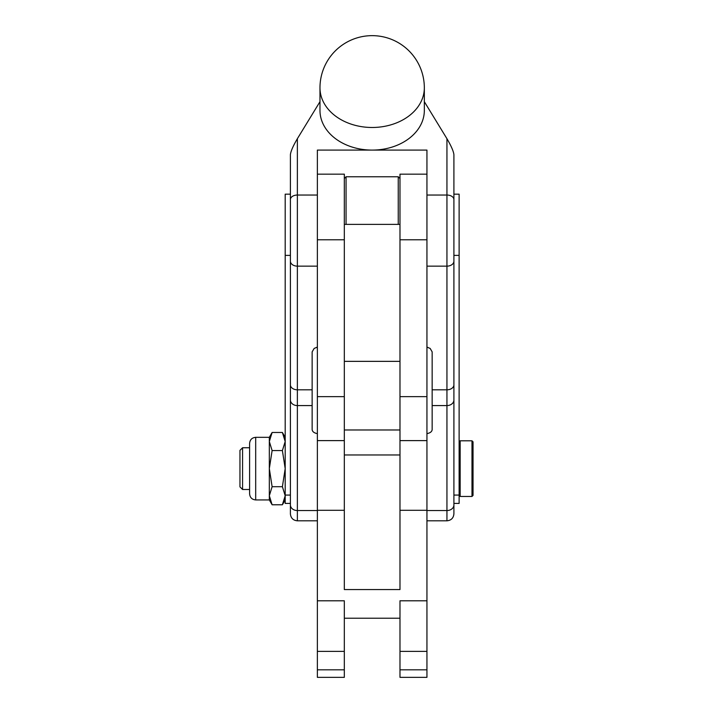 <?xml version="1.0" encoding="UTF-8"?>
<svg xmlns="http://www.w3.org/2000/svg" width="713" height="713" viewBox="0 0 713 713"><rect width="100%" height="100%" fill="white"/><g stroke="black" fill="none" stroke-linecap="round" stroke-linejoin="round"><path stroke-width="1.07" d="M399.984 178.508L398.246 176.771L398.246 224.381M346.063 224.381L346.063 176.771L398.246 176.771M249.603 447.755L242.572 447.755L239.96 450.366L239.96 486.89L242.572 489.501L249.603 489.501M242.572 489.501L242.572 447.755M471.988 440.794L473.04 441.846L473.04 495.41L471.988 496.462L471.988 440.794L460.161 440.794L459.119 441.846M459.119 495.41L460.161 496.462L471.988 496.462M460.161 496.462L460.161 440.794M344.326 454.974L399.984 454.974L399.984 589.562L344.326 589.562L344.326 174.168L317.365 174.168M399.984 454.974L399.984 174.168L426.944 174.168M424.333 101.683L446.944 138.705C451.16 145.88 453.486 151.192 453.905 154.614L453.905 513.85C453.495 518.075 451.169 520.392 446.944 520.811L446.944 389.806L432.158 389.806L432.158 351.865L430.126 348.407L426.944 347.133M317.365 347.133L314.183 348.407L312.142 351.865L312.142 389.806L297.366 389.806L297.366 520.811C293.132 520.392 290.815 518.075 290.405 513.85L290.405 154.614C290.824 151.192 293.141 145.88 297.366 138.705L319.977 101.683M426.944 600.792L399.984 600.792L399.984 677.35L426.944 677.35L426.944 150.095L372.15 150.095A52.183 39.652 0 0 0 424.333 110.444L424.333 87.833A52.183 52.183 0 0 0 372.15 35.65A52.183 52.183 0 0 0 319.977 87.833A52.183 39.652 0 0 0 372.15 127.484A52.183 39.652 0 0 0 424.333 87.833M317.365 669.819L344.326 669.819L344.326 677.35L317.365 677.35L317.365 150.095L372.15 150.095A52.183 39.652 180 0 1 319.977 110.444L319.977 87.833M290.405 503.414L285.191 503.414L285.191 194.168L290.405 194.168L290.405 206.342M317.365 433.638C314.103 432.996 312.365 431.659 312.142 429.618L312.142 389.806M432.158 389.806L432.158 429.618C431.944 431.659 430.206 432.996 426.944 433.638M453.905 513.85L453.905 503.414L459.119 503.414L459.119 194.168L453.905 194.168M285.191 499.938L282.393 504.777L285.191 495.74L282.393 486.703L285.191 468.628L282.393 450.554L285.191 441.516L282.393 432.479L272.116 432.479L269.327 441.516L272.116 450.554L269.327 468.628L272.116 486.703L269.327 495.74L269.327 437.319L255.691 437.319C251.992 437.684 249.96 439.707 249.603 443.406L249.603 493.851C249.96 497.549 251.992 499.572 255.691 499.938L255.691 437.319M255.691 499.938L269.327 499.938L269.327 495.74L272.116 504.777L282.393 504.777M282.393 450.554L272.116 450.554M282.393 486.703L272.116 486.703M344.326 669.819L344.326 600.792L317.365 600.792M459.119 255.388L453.905 255.388L453.905 495.063L459.119 495.063M427.916 347.365A6.961 4.519 0 0 1 426.944 347.579M317.365 347.579A6.961 4.519 0 0 1 316.394 347.365M285.191 495.063L290.405 495.063L290.405 255.388L285.191 255.388M344.326 361.357L399.984 361.357M312.142 405.581L297.366 405.581A6.961 5.588 0 0 1 290.405 399.993M453.905 384.851A6.961 4.955 0 0 1 451.864 388.353A6.961 4.955 0 0 1 446.944 389.806L446.944 266.145A6.961 4.955 0 0 0 451.864 264.692A6.961 4.955 0 0 0 453.905 261.19M453.905 399.993A6.961 5.588 0 0 1 451.864 403.941A6.961 5.588 0 0 1 446.944 405.581L432.158 405.581M426.944 510.553L446.944 510.553A6.961 5.588 0 0 0 451.864 508.913A6.961 5.588 0 0 0 453.905 504.964M317.365 651.379L344.326 651.379M399.984 510.294L426.944 510.294M317.365 510.294L344.326 510.294M399.984 651.379L426.944 651.379M426.944 266.145L446.944 266.145L446.944 195.041A6.961 4.519 0 0 1 453.905 199.56M426.944 195.041L446.944 195.041L446.944 138.705M317.365 510.553L297.366 510.553A6.961 5.588 0 0 1 290.405 504.964M317.365 266.145L297.366 266.145L297.366 389.806A6.961 4.955 0 0 1 290.405 384.851M290.405 261.19A6.961 4.955 0 0 0 297.366 266.145L297.366 195.041L317.365 195.041M290.405 199.56A6.961 4.519 0 0 1 297.366 195.041L297.366 138.705M344.326 429.975L399.984 429.975M317.365 239.782L344.326 239.782M317.365 396.642L344.326 396.642M426.944 396.642L399.984 396.642M426.944 239.782L399.984 239.782M285.191 437.319L282.393 432.479M269.327 437.319L272.116 432.479M269.327 499.938L272.116 504.777M344.326 618.216L399.984 618.216M399.984 669.819L426.944 669.819M446.944 520.811L426.944 520.811M317.365 520.811L297.366 520.811M344.326 224.381L399.984 224.381M317.365 440.607L344.326 440.607M426.944 440.607L399.984 440.607M344.326 178.508L346.063 176.771"/></g></svg>
